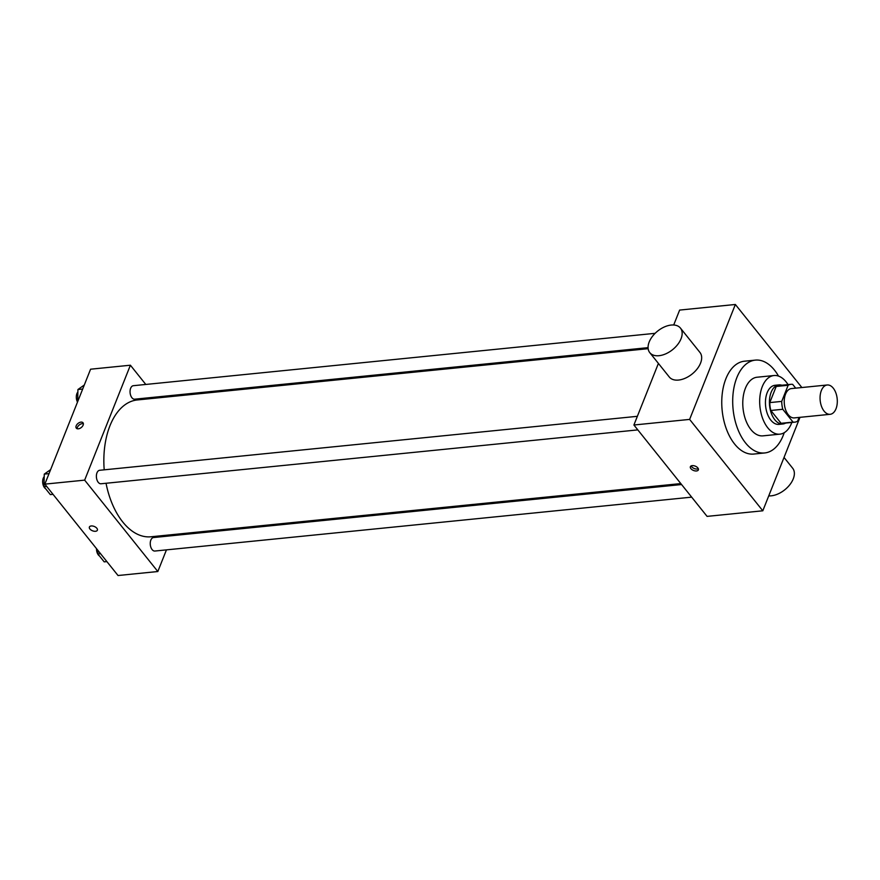 <?xml version="1.0" encoding="UTF-8"?>
<svg xmlns="http://www.w3.org/2000/svg" width="880" height="880" viewBox="0 0 880 880"><rect width="100%" height="100%" fill="white"/><g stroke="black" fill="none" stroke-linecap="round" stroke-linejoin="round"><path stroke-width="1.32" d="M836 408.782A14.729 8.547 -95.7 0 1 830.159 414.304A14.729 8.547 -95.7 0 1 820.182 400.499A14.729 8.547 -95.7 0 1 827.211 384.989A14.729 8.547 -95.7 0 1 835.846 392.887A14.729 8.547 -95.7 0 1 836 408.782M830.159 414.304L794.332 417.901A14.729 8.547 -95.7 0 1 784.355 404.096A14.729 8.547 -95.7 0 1 791.395 388.586L827.211 384.989M795.707 388.146L792.682 384.384A19.019 11.033 -95.7 0 0 790.966 384.318A19.019 11.033 -95.7 0 0 788.139 385.275L781.726 401.401A19.019 11.033 -95.7 0 0 782.771 409.277L793.045 422.103A19.019 11.033 -95.7 0 0 794.761 422.158A19.019 11.033 -95.7 0 0 797.577 421.201L799.084 417.428M782.771 409.277L770.836 410.476L781.099 423.302L793.045 422.103M794.761 422.158L782.826 423.357A19.019 11.033 -95.7 0 1 781.099 423.302M770.836 410.476A19.019 11.033 -95.7 0 1 769.78 402.6L781.726 401.401M790.966 384.318L779.02 385.517A19.019 11.033 -95.7 0 0 776.204 386.474L769.78 402.6M781.869 385.231A19.646 11.396 84.3 0 0 778.954 384.901A19.646 11.396 84.3 0 0 769.626 398.53A19.646 11.396 84.3 0 0 774.818 419.76A19.646 11.396 84.3 0 0 782.881 423.984A19.646 11.396 84.3 0 0 785.664 423.071M782.881 423.984L778.899 424.38A19.646 11.396 -95.7 0 1 770.847 420.167A19.646 11.396 -95.7 0 1 765.655 398.926A19.646 11.396 -95.7 0 1 774.983 385.297L778.954 384.901M776.204 386.474L788.139 385.275M788.029 384.615A29.469 17.094 84.3 0 0 773.993 375.529A29.469 17.094 84.3 0 0 760.001 395.967A29.469 17.094 84.3 0 0 767.789 427.823A29.469 17.094 84.3 0 0 779.889 434.159A29.469 17.094 84.3 0 0 791.835 422.455M773.993 375.529L757.086 377.223A29.469 17.094 84.3 0 0 743.094 397.672A29.469 17.094 84.3 0 0 750.882 429.528A29.469 17.094 84.3 0 0 762.971 435.853L779.889 434.159M778.525 376.09A46.651 27.06 84.3 0 0 755.37 360.118A46.651 27.06 84.3 0 0 733.205 392.491A46.651 27.06 84.3 0 0 745.547 442.937A46.651 27.06 84.3 0 0 764.687 452.958A46.651 27.06 84.3 0 0 784.212 432.707M764.687 452.958L753.742 454.058A46.651 27.06 -95.7 0 1 734.602 444.026A46.651 27.06 -95.7 0 1 722.26 393.591A46.651 27.06 -95.7 0 1 744.425 361.218L755.37 360.118M801.867 387.53L735.361 304.48L689.623 419.408L762.806 510.796L799.997 417.329M690.888 468.644A4.301 2.332 21.7 0 1 690.382 466.708A4.301 2.332 21.7 0 1 695.233 466.125A4.301 2.332 21.7 0 1 698.368 469.887A4.301 2.332 21.7 0 1 695.057 470.899A4.301 2.332 21.7 0 1 690.888 468.644M658.405 363.418L633.908 425.007L707.08 516.384L762.806 510.796M633.908 425.007L689.623 419.408M735.361 304.48L679.635 310.079L673.706 324.995M680.449 328.097L699.963 352.462A19.646 11.924 141.3 0 1 692.087 374.044A19.646 11.924 141.3 0 1 669.295 377.014L649.781 352.649A19.646 11.924 -38.7 0 0 672.573 349.679A19.646 11.924 -38.7 0 0 680.449 328.097A19.646 11.924 -38.7 0 0 671.22 325.05A19.646 11.924 -38.7 0 0 652.553 336.226A19.646 11.924 -38.7 0 0 649.781 352.649M691.185 465.905A4.301 2.332 -158.3 0 0 691.658 466.719A4.301 2.332 -158.3 0 0 698.335 468.754M784.036 457.446L792.66 468.215A19.646 11.924 141.3 0 1 789.888 484.638A19.646 11.924 141.3 0 1 771.221 495.825A19.646 11.924 141.3 0 1 768.735 495.88M680.812 483.582L150.975 536.778A68.75 39.875 -95.7 0 1 122.771 522.005A68.75 39.875 -95.7 0 1 106.04 483.274M104.203 469.832A68.75 39.875 -95.7 0 1 137.247 399.96L648.153 348.678M637.813 429.891L101.024 483.769A6.776 3.927 -95.7 0 1 96.437 477.422A6.776 3.927 -95.7 0 1 99.671 470.283L637.362 416.317M691.68 497.145L154.891 551.034A6.776 3.927 -95.7 0 1 152.108 549.582A6.776 3.927 -95.7 0 1 150.315 542.256A6.776 3.927 -95.7 0 1 153.527 537.548L681.582 484.539M648.076 347.655L134.684 399.19A6.776 3.927 -95.7 0 1 131.912 397.727A6.776 3.927 -95.7 0 1 130.119 390.401A6.776 3.927 -95.7 0 1 133.331 385.704L655.138 333.322M145.794 384.45L130.394 365.211L84.656 480.139L157.828 571.527L166.452 549.868M172.095 535.689L172.524 534.611M156.651 398.013L155.892 397.056M130.394 365.211L90.585 369.204L44.847 484.132L84.656 480.139M44.847 484.132L118.03 575.52L157.828 571.527M97.372 530.211A4.301 2.332 21.7 0 1 95.513 531.289A4.301 2.332 21.7 0 1 91.014 530.002A4.301 2.332 21.7 0 1 89.386 527.043A4.301 2.332 21.7 0 1 94.248 526.46A4.301 2.332 21.7 0 1 97.372 530.222A4.301 2.332 21.7 0 1 95.513 531.289A4.301 2.332 21.7 0 1 91.025 529.991A4.301 2.332 21.7 0 1 89.386 527.032M83.138 425.117A4.301 2.607 141.3 0 1 79.827 428.406A4.301 2.607 141.3 0 1 76.307 428.153A4.301 2.607 141.3 0 1 78.034 423.434A4.301 2.607 141.3 0 1 83.017 422.785A4.301 2.607 141.3 0 1 83.138 425.117M77.165 428.725A4.301 2.607 141.3 0 1 79.255 424.974A4.301 2.607 141.3 0 1 83.38 423.753M84.293 385.022L77.924 389.521L77.671 401.665M77.924 389.521L82.698 389.048M77.495 402.094A6.776 3.927 -95.7 0 1 77.869 392.04M97.933 550.418L97.856 553.949L104.192 561.858L106.876 561.594M97.856 553.949L100.54 553.674M99.506 556.006A6.776 3.927 -95.7 0 1 96.514 548.647M50.633 469.612L44.264 474.111L44 486.684L50.336 494.604L53.02 494.329M44.264 474.111L49.027 473.627M44 486.684L46.684 486.42M45.65 488.741A6.776 3.927 -95.7 0 1 42.735 483.032A6.776 3.927 -95.7 0 1 44.209 476.63"/></g></svg>
